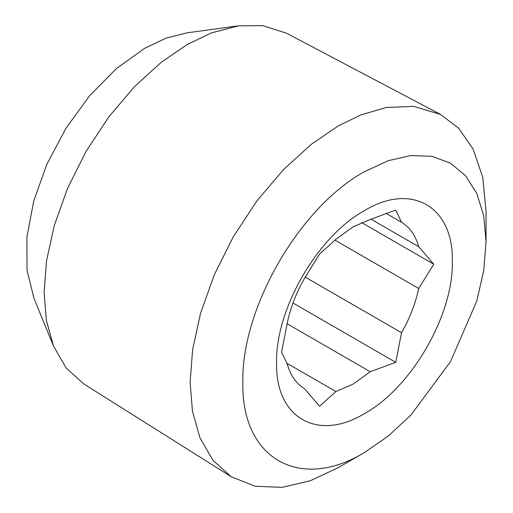 <?xml version="1.0" encoding="UTF-8"?>
<svg xmlns="http://www.w3.org/2000/svg" width="513" height="513" viewBox="0 0 513 513"><rect width="100%" height="100%" fill="white"/><g stroke="black" fill="none" stroke-linecap="round" stroke-linejoin="round"><path stroke-width="0.77" d="M53.538 346.147L33.909 298.124L26.99 270.05L26.939 236.98L33.736 200.961L47.016 163.98L65.997 128.237L89.531 95.86L116.323 68.639L144.743 48.241L166.276 38.084L187.078 32.819L238.481 25.81L211.394 32.909L187.367 44.439L161.3 62.246L134.637 86.492L108.974 116.656L86.069 151.367L67.46 188.56L54.166 225.867L46.503 261.085L44.112 292.564L46.356 320.433L53.538 346.147L66.132 367.975L83.856 383.974L231.183 476.718L255.108 486.247L282.176 487.35L310.442 480.694L338.099 467.734L364.467 452.511L388.187 436.121L410.996 414.959L450.446 361.742L476.808 300.971L483.727 270.633L486.061 241.892L483.727 215.851L476.808 193.504L465.573 175.715L450.446 163.172L432.023 156.35L410.996 155.51L388.187 160.691L364.461 171.688C299.483 207.265 241.187 308.242 242.861 382.307C241.187 458.301 299.483 491.961 364.461 452.511M486.061 241.892L486.061 211.452L482.727 177.293L473.146 149.097L458.507 128.058L440.385 114.367L413.414 106.326L386.212 107.525L360.786 114.944L338.099 126.018L311.173 144.416L283.631 169.463L257.128 200.615L233.466 236.467L214.248 274.885L200.519 313.417L192.599 349.789L190.131 382.307L192.465 411.202L199.948 437.845L212.94 460.276L231.183 476.718M440.385 114.367L286.401 33.153L262.618 25.65L238.481 25.81M364.461 210.619C411.426 182.102 453.563 206.431 452.351 261.361C453.563 314.886 411.426 387.866 364.461 413.587C317.502 442.097 275.366 417.768 276.578 362.838C275.366 309.313 317.502 236.333 364.461 210.619M286.729 363.153L335.887 391.528L353.047 384.16L370.206 371.713L287.075 323.716M335.887 391.528L319.605 406.258L304.542 388.732C296.29 383.743 290.57 375.599 287.383 364.313L281.554 352.117L287.383 322.523C290.57 307.556 296.29 292.814 304.542 278.296L319.605 254.031L335.887 239.302L353.047 226.855L370.206 219.487L395.722 210.093L401.551 222.289L386.039 213.331M305.19 277.091L401.551 332.719L395.722 362.319L370.206 371.713M370.995 219.154L418.711 246.702C415.524 235.416 409.804 227.278 401.551 222.289M418.711 246.702L433.78 264.233L418.711 288.492L334.874 240.09M401.551 332.719C409.804 318.207 415.524 303.465 418.711 288.492M433.78 264.233L361.582 222.552M395.722 362.319L293.013 303.016"/></g></svg>
